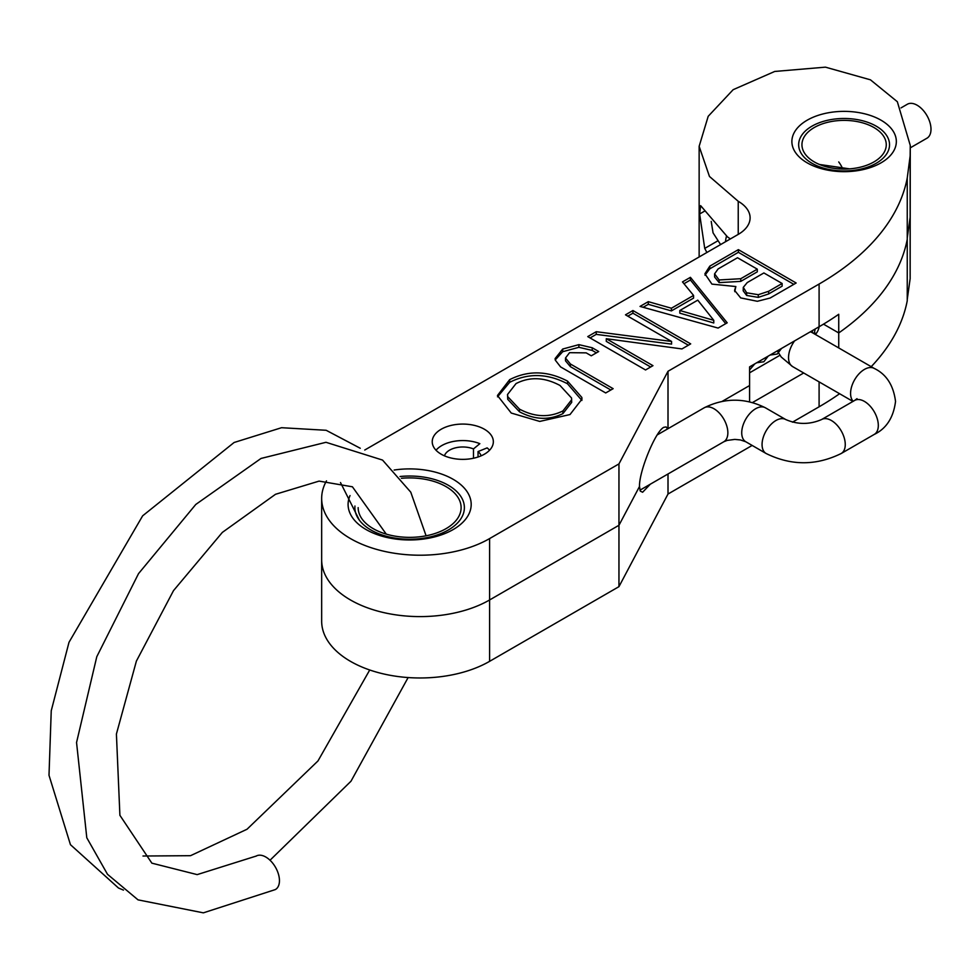 <?xml version="1.0" encoding="UTF-8"?>
<svg xmlns="http://www.w3.org/2000/svg" width="980" height="980" viewBox="0 0 980 980"><rect width="100%" height="100%" fill="white"/><g stroke="black" fill="none" stroke-linecap="round" stroke-linejoin="round"><path stroke-width="1.47" d="M907.247 299.427L910.151 278.626L910.151 217.254L907.247 238.042L910.151 217.254L910.138 157.253M910.151 273.959L910.261 145.408L910.151 155.869L907.247 177.968A307.218 177.368 180 0 1 819.096 284.041L668.005 371.273L618.956 463.908L489.596 538.584A98.38 56.791 180 0 1 382.384 550.895A98.38 56.791 180 0 1 321.661 498.428A98.38 56.791 180 0 1 326.487 480.862M907.247 177.968L907.247 300.725A307.218 177.368 180 0 1 871.208 366.679M839.603 393.715A307.218 177.368 180 0 1 819.096 406.798L792.465 422.172M752.162 445.435L668.005 494.03L618.956 586.653L489.596 661.341A98.38 56.791 180 0 1 382.384 673.652A98.38 56.791 180 0 1 321.661 621.185L321.661 498.428M706.899 252.485L704.73 248.406L717.532 241.007M730.37 238.936L727.454 236.866L700.651 205.653L699.634 213.983L704.73 211.043L699.634 213.983L704.73 248.406M749.59 372.804L779.933 355.287M803.698 372.988L752.542 402.523M815.36 334.437A31.054 17.922 -120 0 0 819.17 326.695M749.59 401.788L749.59 366.875L819.096 326.744A307.218 177.368 0 0 0 838.733 314.274L838.733 332.943A307.218 177.368 180 0 0 907.247 239.341A307.218 177.368 180 0 1 838.733 332.943L823.494 324.147L838.733 332.943L838.733 347.937M814.343 333.298A31.054 17.922 -120 0 0 816.426 333.212M650.316 484.194L642.623 492.242L640.308 491.115L639.511 486.46L618.956 525.28L489.596 599.968A98.38 56.791 180 0 1 382.384 612.279A98.38 56.791 180 0 1 321.661 559.801A98.38 56.791 180 0 0 382.384 612.279A98.38 56.791 180 0 0 489.596 599.968L489.596 538.584M749.59 385.544L722.248 401.335L749.59 385.544M699.634 213.983L699.144 207.699L699.634 213.983M668.005 494.03L668.005 473.977M618.956 586.653L618.956 525.28L489.596 599.968L489.596 661.341M484.402 429.24A30.564 17.64 180 0 1 493.344 441.723A30.564 17.64 180 0 1 462.793 459.363A30.564 17.64 180 0 1 432.229 441.723A30.564 17.64 180 0 1 451.094 425.418A30.564 17.64 180 0 1 484.402 429.24M876.23 126.175A45.423 26.227 180 0 1 855.859 170.054A45.423 26.227 180 0 1 800.219 137.923A45.423 26.227 180 0 1 876.23 126.175M881.032 120.197A52.222 30.147 180 0 1 857.623 170.643A52.222 30.147 180 0 1 793.665 133.709A52.222 30.147 180 0 1 881.032 120.197M873.915 127.51A42.165 24.341 0 0 0 827.978 122.231A42.165 24.341 0 0 0 801.946 144.722A42.165 24.341 0 0 0 844.111 169.062A42.165 24.341 0 0 0 886.263 144.722A42.165 24.341 0 0 0 873.915 127.51M399.999 476.525A54.745 31.605 180 0 1 448.338 485.284A54.745 31.605 180 0 1 429.289 537.138A54.745 31.605 180 0 1 354.956 506.023M394.144 470.045A61.532 35.525 180 0 1 453.152 479.306A61.532 35.525 180 0 1 425.871 538.706A61.532 35.525 180 0 1 350.032 495.586M358.153 507.628A51.475 29.719 0 0 0 409.64 537.359A51.475 29.719 0 0 0 461.115 507.628A51.475 29.719 0 0 0 446.035 486.619A51.475 29.719 0 0 0 401.433 478.289M497.522 396.851L509.661 382.335C528.22 372.865 547.514 373.343 567.53 383.793L581.887 400.44M507.505 394.524L507.763 399.35L519.486 411.784C534.59 419.832 549.082 420.445 562.924 413.609L571.695 402.376L571.536 398.002L559.996 385.459C544.402 377.153 529.739 376.528 516.019 383.596L507.505 394.524L507.763 396.68L519.486 409.113C534.59 417.162 549.082 417.774 562.924 410.938L571.695 399.705M539.723 421.425L511.242 413.046L497.448 395.516L509.661 379.664C528.22 370.195 547.514 370.673 567.53 381.122L581.851 397.464L581.961 399.117L570.005 414.552L539.723 421.425M581.851 400.122L581.851 397.464M590.07 337.941L596.232 334.376L671.582 344.103L671.582 341.444L625.485 314.825L632.921 310.525L690.692 343.882L681.945 348.929L606.277 338.713L652.974 365.663L645.538 369.962L587.755 336.606L596.232 331.705L671.582 341.444M606.277 338.713L606.277 341.371L650.659 366.998M627.788 316.16L632.921 313.196L688.377 345.217M596.232 334.376L596.232 331.705M632.921 313.196L632.921 310.525M770.145 298.018L757.344 301.289L740.672 297.908L734.571 290.35L735.845 286.54L711.921 284.114L704.902 273.788L709.802 266.144L738.369 249.643L796.152 283L770.145 298.018M704.988 275.196L709.802 268.814L738.369 252.313L738.369 249.643M738.369 252.313L793.837 284.335M719.124 279.962L740.758 278.712L757.295 269.157L737.511 257.74L718.095 268.949L714.592 273.849L719.124 279.962L719.124 282.62L740.758 281.382L757.295 271.828L757.295 269.157M743.281 287.348L746.662 292.787L758.287 294.711L768.651 291.281L782.126 283.49L763.886 272.954L747.25 282.559L743.281 287.348L743.208 290.815L746.662 295.458L758.287 297.381L768.651 293.939L782.126 286.16L782.126 283.49M734.743 291.66L735.845 286.54M714.592 273.849L714.616 277.009L719.124 282.62M555.231 359.93L562.704 351.71L578.886 347.312L592.226 350.436L596.404 352.849M565.497 358.019L570.409 363.997L613.137 388.668L605.701 392.955L560.585 366.912L555.268 360.101L555.109 358.582L562.704 349.039L578.886 344.642L592.226 347.765L598.707 351.514L591.271 355.801L586.187 352.861L569.552 352.678L565.497 358.019L565.497 360.812L570.409 366.667L610.822 390.003M690.422 277.328L727.197 322.812L718.095 328.067L640.038 306.421L648.282 301.656L671.398 308.235L693.571 295.433L682.484 281.909L690.422 277.328L690.422 279.998L725.727 323.657M683.979 283.722L690.422 279.998M643.162 307.279L648.282 304.327L671.398 310.905L693.571 298.104L693.571 295.433M671.398 310.905L671.398 308.235M679.826 310.501L713.771 320.313L697.772 300.15L679.826 310.501L679.826 313.171L713.771 322.984L713.771 320.313M648.282 304.327L648.282 301.656M364.744 450.028L738.234 234.392A40.523 23.398 0 0 0 750.104 217.842A40.523 23.398 0 0 0 738.234 201.304L709.459 176.449L699.144 146.326L708.197 116.302L733.163 89.682L774.727 71.454L825.442 67.154L870.448 79.821L897.337 101.724L910.261 145.408M849.562 168.854L819.464 164.469M738.234 234.392L738.234 201.304M667.588 428.934L666.155 426.937L663.827 427.317C655.608 431.041 638.948 471.539 639.511 486.46L618.956 525.28L618.956 463.908M668.005 428.689L668.005 371.273M910.261 147.845L926.933 138.217A19.612 11.319 -120 0 0 931 129.238A19.612 11.319 -120 0 0 922.437 109.503A19.612 11.319 -120 0 0 907.333 104.248L901.024 107.898M489.547 450.237A29.743 17.175 180 0 0 487.146 447.885L478.044 451.56L478.044 457.011M478.044 451.56A18.632 10.755 180 0 1 481.119 455.835M444.454 455.835A18.632 10.755 180 0 1 473.475 448.926L473.475 458.248M473.475 448.926L479.845 443.671A29.743 17.175 180 0 0 436.027 450.237M426.092 535.791L410.767 492.18L382.543 460.073L325.985 442.299L261.035 458.444L195.767 504.467L138.511 573.655L96.787 656.71L76.55 742.509L86.791 837.765L107.506 874.307L138.033 899.861L203.35 912.846L275.282 889.595A19.282 11.135 -120 0 0 279.447 880.653A19.282 11.135 -120 0 0 271.105 861.322A19.282 11.135 -120 0 0 256.282 856.018A19.282 11.135 -120 0 0 255.927 856.226M819.096 406.798L819.096 381.882M507.763 399.35L507.763 396.68M519.486 411.784L519.486 409.113M509.661 382.335L509.661 379.664M567.53 383.793L567.53 381.122M562.924 413.609L562.924 410.938M709.802 268.814L709.802 266.144M740.758 281.382L740.758 278.712M746.662 295.458L746.662 292.787M758.287 297.381L758.287 294.711M768.651 293.939L768.651 291.281M570.409 366.667L570.409 363.997M562.704 351.71L562.704 349.039M578.886 347.312L578.886 344.642M592.226 350.436L592.226 347.765M819.096 326.744L819.096 284.041M842.788 169.05A19.612 11.319 -120 0 0 838.721 161.945M726.499 236.168A19.612 11.319 120 0 0 725.567 241.705M812.849 332.98A19.612 15.925 -169.7 0 0 812.004 330.836M853.2 401.286A19.612 11.319 120 0 1 855.454 378.415A19.612 11.319 120 0 1 874.246 368.431L812.212 332.624A19.612 11.319 120 0 0 810.215 331.865M794.596 340.881A19.612 11.319 120 0 0 792.6 366.581L781.232 357.014L777.299 350.865M874.246 368.431C886.373 374.262 893.466 385.25 895.536 401.433C893.478 417.59 886.373 428.591 874.246 434.422A19.612 11.319 -120 0 0 878.313 425.443A19.612 11.319 -120 0 0 869.75 405.708A19.612 11.319 -120 0 0 854.634 400.452L857.01 398.664L856.557 399.718M874.246 434.422L841.195 453.507A19.612 11.319 -120 0 0 845.262 444.528A19.612 11.319 -120 0 0 836.7 424.793A19.612 11.319 -120 0 0 821.595 419.538L854.634 400.452M841.195 453.507C816.181 465.819 791.154 465.819 766.127 453.507A19.612 11.319 -60 0 1 762.06 444.528A19.612 11.319 -60 0 1 770.623 424.793A19.612 11.319 -60 0 1 785.74 419.538C797.683 424.695 809.639 424.695 821.595 419.538M766.127 453.507L745.792 441.76A19.612 11.319 -60 0 1 741.725 432.78A19.612 11.319 -60 0 1 750.288 413.046A19.612 11.319 -60 0 1 765.405 407.79L785.74 419.538M745.792 441.76L740.39 439.934L734.792 439.408L727.111 440.424L723.804 441.76A19.612 11.319 -120 0 0 727.858 432.78A19.612 11.319 -120 0 0 719.308 413.046A19.612 11.319 -120 0 0 704.191 407.79C724.588 397.672 744.996 397.672 765.405 407.79M910.138 218.638L910.138 275.674M699.144 256.968L699.144 146.326M910.151 155.869L910.151 217.254M770.096 355.03L777.238 354.037L781.526 348.427M756.732 362.747L763.812 361.767L768.21 356.12M749.59 369.938L754.845 363.825M711.211 221.394L713.06 232.86L720.594 244.584M814.258 333.8L815.127 329.035M852.955 401.433L792.6 366.581M639.94 490.184L723.804 441.76M657.2 434.924L704.191 407.79M256.295 856.03L197.176 874.613L151.863 863.16L119.903 815.311L116.412 734.032L136.392 661.096L173.497 590.646L222.35 532.397L275.515 494.288L319.088 481.107L352.408 486.791L386.255 534.112M369.73 669.989L317.961 760.958L247.034 829.239L190.537 855.687L143.007 856.018M340.501 482.54L359.378 520.172M408.121 677.56L350.987 781.219L270.027 860.232M123.443 890.097L118.494 888.027L70.45 844.687L49 775.266L51.242 710.77L69.004 642.292L142.651 515.823L234.097 442.495L281.554 427.709L326.156 430.281L360.26 448.264"/></g></svg>
